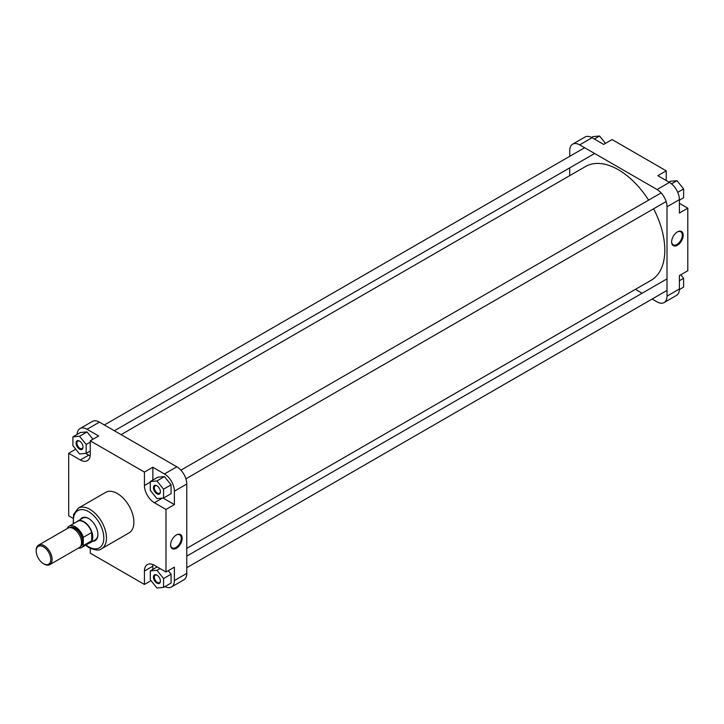 <?xml version="1.0" encoding="UTF-8"?>
<svg xmlns="http://www.w3.org/2000/svg" width="724" height="724" viewBox="0 0 724 724"><rect width="100%" height="100%" fill="white"/><g stroke="black" fill="none" stroke-linecap="round" stroke-linejoin="round"><path stroke-width="1.09" d="M121.107 434.635L585.544 166.502A65.667 37.91 60 0 1 618.368 169.751A65.667 37.91 60 0 1 648.604 200.132M653.609 208.802A65.667 37.91 60 0 1 651.202 280.233L186.774 548.376M677.411 231.888L677.411 231.888A8.163 4.715 -60 0 1 683.184 235.228A8.163 4.715 -60 0 1 677.411 245.228A8.163 4.715 -60 0 1 671.637 241.888A8.163 4.715 -60 0 1 677.411 231.888L677.411 231.888M671.637 241.626A7.539 4.353 120 0 0 673.193 244.83A7.539 4.353 120 0 0 676.967 244.459A7.539 4.353 120 0 0 681.89 237.816A7.539 4.353 120 0 0 680.732 231.771A7.539 4.353 120 0 0 677.184 232.024M592.06 137.714L579.68 144.863A14.073 8.127 -120 0 0 572.648 144.167L585.028 137.017A14.073 8.127 60 0 1 592.06 137.714L603.671 144.411L612.07 139.56L666.243 170.837L666.243 180.538M666.243 170.837L657.845 175.688L669.447 182.394A14.073 8.127 60 0 1 679.402 199.625L679.402 213.028L687.8 208.177L679.402 203.326M687.8 208.177L687.8 270.731L679.402 275.582L679.402 288.985A14.073 8.127 60 0 1 676.488 295.428L664.098 302.569A14.073 8.127 -120 0 0 667.012 296.134L679.402 288.985M579.68 144.863L657.066 189.534L669.447 182.394M572.648 144.167A14.073 8.127 -120 0 0 569.734 150.601L569.734 156.312M569.734 167.868L569.734 175.624M635.391 289.365L642.116 293.238M652.116 299.021L657.066 301.872A14.073 8.127 -120 0 0 664.098 302.569M679.402 199.625L667.012 206.774L667.012 296.134M667.012 206.774A14.073 8.127 -120 0 0 657.066 189.534M680.768 274.785L683.601 278.306L683.601 287.147L679.384 289.582M683.601 278.306L679.402 280.731M668.931 182.095L670.334 181.29L676.967 180.692L683.601 188.946L683.601 197.788L679.402 200.213M676.967 180.692L671.519 183.842M683.601 188.946L677.745 192.322M591.535 137.424L592.947 136.61L599.581 136.012L605.481 143.361M599.581 136.012L594.35 139.035M156.927 493.804A4.923 2.842 60 0 1 153.443 487.768A4.923 2.842 60 0 1 156.927 485.759L156.927 485.759A4.923 2.842 60 0 1 160.402 491.795A4.923 2.842 60 0 1 156.927 493.804M157.153 485.904A4.299 2.48 -120 0 0 155.217 485.804A4.299 2.48 -120 0 0 154.556 489.252A4.299 2.48 -120 0 0 157.37 493.035A4.299 2.48 -120 0 0 159.515 493.252A4.299 2.48 -120 0 0 160.402 491.524M156.927 583.164A4.923 2.842 60 0 1 153.443 577.128A4.923 2.842 60 0 1 156.927 575.118L156.927 575.118A4.923 2.842 60 0 1 160.402 581.155A4.923 2.842 60 0 1 156.927 583.164M157.153 575.263A4.299 2.48 -120 0 0 155.217 575.164A4.299 2.48 -120 0 0 154.556 578.612A4.299 2.48 -120 0 0 157.37 582.395A4.299 2.48 -120 0 0 159.515 582.612A4.299 2.48 -120 0 0 160.402 580.883M79.54 449.124A4.923 2.842 60 0 1 76.056 443.088A4.923 2.842 60 0 1 79.54 441.079L79.54 441.079A4.923 2.842 60 0 1 83.016 447.115A4.923 2.842 60 0 1 79.54 449.124M79.767 441.224A4.299 2.48 -120 0 0 77.83 441.124A4.299 2.48 -120 0 0 77.169 444.572A4.299 2.48 -120 0 0 79.975 448.355A4.299 2.48 -120 0 0 82.129 448.572A4.299 2.48 -120 0 0 83.016 446.844M80.346 519.551A13.132 7.584 60 0 1 88.6 518.502L88.6 518.502A13.132 7.584 60 0 1 97.885 534.593A13.132 7.584 60 0 1 92.853 541.217M88.826 518.637A12.507 7.222 -120 0 0 82.789 518.14L77.676 521.09A12.507 7.222 -120 0 0 76.771 521.796M176.385 548.276A8.163 4.715 -60 0 1 170.611 544.946A8.163 4.715 -60 0 1 176.385 534.946L176.385 534.946A8.163 4.715 -60 0 1 182.158 538.276A8.163 4.715 -60 0 1 176.385 548.276M170.611 544.683A7.539 4.353 120 0 0 172.167 547.887A7.539 4.353 120 0 0 175.941 547.516A7.539 4.353 120 0 0 180.864 540.864A7.539 4.353 120 0 0 179.706 534.828A7.539 4.353 120 0 0 176.158 535.081M101.622 548.72L129.044 532.891A23.385 13.503 -120 0 0 132.628 514.149A23.385 13.503 -120 0 0 117.342 493.533A23.385 13.503 -120 0 0 105.65 492.374L78.237 508.203A23.385 13.503 60 0 1 89.93 509.361A23.385 13.503 60 0 1 105.206 529.977A23.385 13.503 60 0 1 101.622 548.72C99.423 550.747 95.215 550.394 88.989 547.652L85.55 545.253M85.722 453.396L88.717 455.125A14.073 8.127 -120 0 0 90.156 455.839M163.108 498.076L174.393 504.592L174.393 491.189A14.073 8.127 -120 0 0 164.439 473.949L152.836 467.251L144.429 472.102L90.265 440.826L98.663 435.975L87.052 429.269A14.073 8.127 -120 0 0 80.02 428.572A14.073 8.127 -120 0 0 77.115 434.418M92.962 439.269L87.052 431.92L80.418 432.509L72.907 436.853L72.907 445.694L79.54 453.948L86.174 453.351L86.174 444.509L79.54 436.255L72.907 436.853M164.972 586.576A14.073 8.127 -120 0 0 171.479 586.983A14.073 8.127 -120 0 0 174.393 580.548L174.393 567.145L165.986 571.996L154.384 565.29A14.073 8.127 -120 0 0 147.343 564.593A14.073 8.127 -120 0 0 144.429 571.037L144.429 584.44L90.265 553.163L90.265 548.33M152.936 564.575A14.073 8.127 -120 0 0 152.836 566.186L152.836 569.417M163.561 587.39L163.561 578.548L156.927 570.295L150.293 570.892L150.293 579.734L156.927 587.988L163.561 587.39L171.072 583.055L171.072 574.204L168.249 570.693M152.836 467.251L152.836 480.057M163.561 498.031L171.072 493.696L171.072 484.845L164.439 476.6L157.805 477.188L150.293 481.532L150.293 490.374L156.927 498.628L163.561 498.031L163.561 489.189L156.927 480.935L150.293 481.532M89.115 543.19A12.507 7.222 -120 0 0 90.183 542.756L95.296 539.805A12.507 7.222 -120 0 0 97.885 534.33M80.02 428.572L92.4 421.431A14.073 8.127 60 0 1 99.432 422.128L176.828 466.808A14.073 8.127 60 0 1 186.774 484.039L174.393 491.189M174.393 580.548L186.774 573.399L186.774 484.039M186.774 573.399A14.073 8.127 60 0 1 183.86 579.834L171.479 586.983M75.73 449.215L68.699 453.269L80.31 459.975A14.073 8.127 -120 0 0 87.351 460.672A14.073 8.127 -120 0 0 90.265 454.229L90.265 440.826M68.699 453.269L68.699 515.823L72.889 518.239M144.429 472.102L144.429 485.505A14.073 8.127 -120 0 0 154.384 502.737L165.986 509.443L165.986 571.996M174.393 504.592L165.986 509.443M151.017 580.639L144.429 584.44M163.561 489.189L171.072 484.845M156.927 480.935L164.439 476.6M150.293 570.892L157.18 566.91M163.561 578.548L171.072 574.204M156.927 570.295L159.986 568.53M86.174 453.351L90.265 450.989M86.174 444.509L90.265 442.147M79.54 436.255L87.052 431.92M44.164 564.077L43.494 563.697A10.317 5.955 -120 0 0 50.789 559.48A10.317 5.955 -120 0 0 43.494 546.846A10.317 5.955 -120 0 0 36.2 551.054A10.317 5.955 -120 0 0 43.494 563.697L44.164 564.077A11.258 6.498 60 0 0 49.784 564.639A11.258 6.498 60 0 0 51.513 555.616A11.258 6.498 60 0 0 44.164 545.697A11.258 6.498 60 0 0 38.535 545.136A11.258 6.498 60 0 0 36.2 550.294L36.2 551.054M90.183 542.756A12.507 7.222 -120 0 0 92.102 532.737A12.507 7.222 -120 0 0 83.93 521.714A12.507 7.222 -120 0 0 77.676 521.09M69.16 526.194A12.353 7.131 -120 0 1 75.332 526.801A12.353 7.131 -120 0 1 83.296 537.335L91.695 532.484A12.353 7.131 -120 0 0 83.74 521.95A12.353 7.131 -120 0 0 77.559 521.343L69.16 526.194A12.353 7.131 -120 0 0 67.377 528.14L67.377 528.484M49.784 564.639L79.197 547.661A11.258 6.498 -120 0 0 80.925 538.638A11.258 6.498 -120 0 0 73.567 528.719A11.258 6.498 -120 0 0 67.938 528.158L38.535 545.136M78.418 548.104A12.353 7.131 -120 0 0 81.513 547.579A12.353 7.131 -120 0 0 83.296 545.634L83.296 537.335M81.513 547.579L89.912 542.729A12.353 7.131 -120 0 0 91.695 540.783L83.296 545.634M91.695 540.783A12.353 7.131 -120 0 0 91.695 532.484L91.695 540.783M85.975 545.009A21.512 12.417 -120 0 0 88.6 546.792A21.512 12.417 -120 0 0 103.813 538.013A21.512 12.417 -120 0 0 88.6 511.66A21.512 12.417 -120 0 0 73.622 523.615M164.439 473.949L176.828 466.808M99.432 422.128L87.052 429.269M162.348 498.139L154.384 502.737M150.293 482.121L144.429 485.505M152.836 566.186L144.429 571.037M88.717 455.125L80.31 459.975M80.916 545.679A10.471 6.045 -120 0 0 81.785 537.145A10.471 6.045 -120 0 0 75.115 528.466A10.471 6.045 -120 0 0 70.509 527.66M69.794 527.633A10.788 6.226 60 0 1 75.332 528.077A10.788 6.226 60 0 1 82.427 537.724A10.788 6.226 60 0 1 80.572 546.312M666.143 201.562L185.905 478.826M661.139 192.901L180.9 470.166M667.012 290.424L186.774 567.688M666.505 279.156L186.774 556.132M73.205 523.859L73.567 514.438L78.237 508.203M594.123 153.787L114.392 430.762M584.63 147.714L104.383 424.979"/></g></svg>
